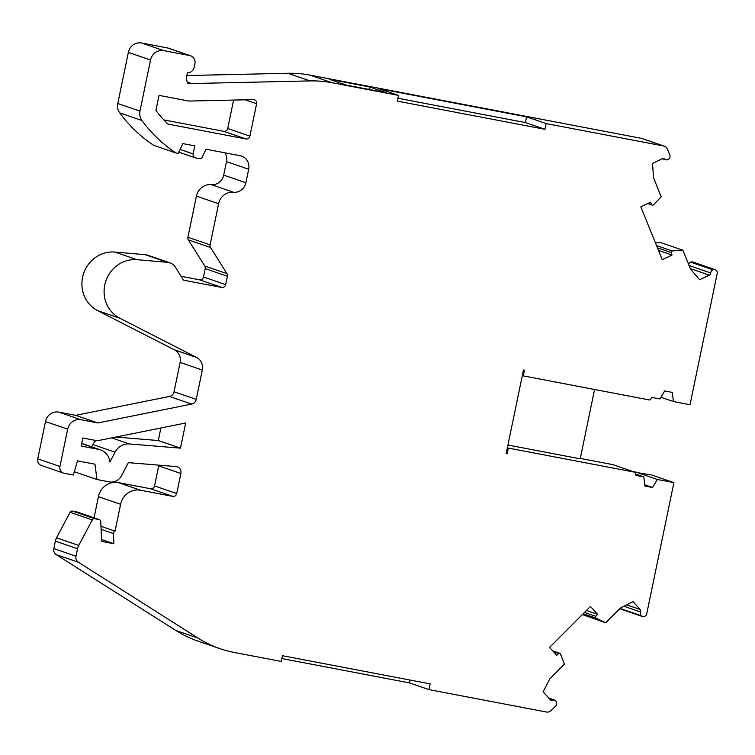 <?xml version="1.0" encoding="UTF-8"?>
<svg xmlns="http://www.w3.org/2000/svg" width="755" height="755" viewBox="0 0 755 755"><rect width="100%" height="100%" fill="white"/><g stroke="black" fill="none" stroke-linecap="round" stroke-linejoin="round"><path stroke-width="1.13" d="M254.057 99.679A3.511 3.313 -71 0 1 256.606 103.737L249.896 136.136A3.511 3.313 -71 0 1 245.922 138.948L167.846 124.056A129.105 121.697 -71 0 1 155.917 110.419L159.031 95.375L187.787 100.859A11.712 11.042 109 0 0 189.996 101.038L253.397 99.632A3.511 3.313 -71 0 1 254.057 99.679M673.894 482.634L651.707 475.008L634.908 472.215L635.889 475.386L643.788 476.896L644.968 486.05L652.575 487.503L657.312 479.472L673.894 482.634L646.676 614.079A3.511 3.313 -71 0 1 642.345 616.486L620.166 608.86A3.511 3.313 -71 0 1 619.742 608.681M642.345 616.486A3.511 3.313 -71 0 1 640.533 611.965A2.341 2.208 109 0 0 640.127 609.464L632.983 601.622L620.308 608.115L605.699 622.771L596.12 618.156A1.17 1.104 -71 0 1 595.818 616.316L597.592 614.315L590.429 606.444L549.574 647.422L556.746 655.293L558.738 653.519A1.17 1.104 -71 0 1 560.465 653.924L564.438 664.173L549.829 678.83L543.081 691.825L550.225 699.668A2.341 2.208 109 0 0 552.584 700.196A3.511 3.313 -71 0 1 555.84 705.84L551.292 710.408A5.861 5.521 109 0 1 546.337 712.003L428.934 689.608L409.342 682.869L409.927 680.019M620.006 608.426L641.08 615.665M546.158 123.575L526.556 116.836L378.897 88.665L398.489 95.404L397.309 101.132L544.968 129.303L546.158 123.575L663.56 145.97A5.861 5.521 109 0 1 667.495 149.263L669.883 155.153A3.511 3.313 -71 0 1 664.626 159.173A2.341 2.208 109 0 0 662.229 158.795L652.509 163.42L653.566 177.906L661.22 196.81L653.471 204.822A1.17 1.104 -71 0 1 651.707 204.558L650.574 202.189L640.816 206.823L662.239 259.682L671.997 255.048L671.148 252.538A1.17 1.104 -71 0 1 672.167 250.953L682.86 250.207L690.514 269.11L699.64 279.756L709.37 275.131A2.341 2.208 109 0 0 710.729 272.97A3.511 3.313 -71 0 1 715.089 269.639A3.511 3.313 -71 0 1 717.25 273.272L690.032 404.718L673.451 401.556L672.261 392.402L664.664 390.948L659.917 398.98L652.027 397.47L649.866 400.037L523.253 375.877L524.442 370.148L523.479 369.969L506.152 453.613L507.115 453.793L508.304 448.064L634.917 472.224L612.73 464.599L580.302 458.408M158.805 465.146A5.917 5.578 -71 0 1 158.692 465.863L154.539 485.927A3.511 3.313 -71 0 1 150.575 488.749L118.271 482.587A17.573 16.563 109 0 0 98.424 496.667L94.045 517.798M398.489 95.404L332.115 82.739A117.129 110.409 109 0 0 310.06 80.908L191.553 83.55A11.712 11.042 -71 0 1 190.071 83.475L187.759 83.201A11.712 11.042 109 0 1 186.825 75.519L187.372 72.895A7.031 6.625 -71 0 0 194.205 67.148L194.913 63.713A7.031 6.625 109 0 0 189.826 55.596L163.769 50.623A11.712 11.042 109 0 0 150.538 60.013L139.958 111.117A11.712 11.042 109 0 0 141.912 120.498A146.668 138.259 109 0 0 175.962 153.001L178.142 153.416L182.889 143.601L194.837 145.885L193.176 153.897A3.511 3.313 109 0 0 195.715 157.965L199.613 158.701A2.341 2.208 109 0 0 202.057 157.408L206.03 149.207L240.194 155.728A11.712 11.042 -71 0 1 241.628 156.106A11.712 11.042 -71 0 1 248.678 169.252L245.885 182.748A11.712 11.042 -71 0 1 233.522 192.261A14.109 13.307 109 0 0 218.61 203.727L210.088 244.875A3.511 3.313 109 0 0 210.541 247.489L226.944 273.64A3.511 3.313 -71 0 1 227.397 276.255L225.66 284.626A3.511 3.313 -71 0 1 221.687 287.438L183.522 280.152L175.434 267.27A11.712 11.042 109 0 0 169.884 262.825A11.712 11.042 109 0 0 168.459 262.447A11.712 11.042 109 0 0 167.393 262.306L137.023 259.682A31.04 29.256 109 0 0 105.417 282.37A31.04 29.256 109 0 0 119.875 318.261L196.611 357.464A11.712 11.042 -71 0 1 202.302 370.035L196.224 399.404A5.861 5.521 -71 0 1 191.647 404.085L97.839 422.96L80.945 419.733A11.759 11.089 109 0 0 67.667 429.161L59.938 466.477A5.88 5.54 109 0 0 64.194 473.272L73.358 475.018L77.529 460.861L94.979 464.193L96.961 479.519L109.409 481.888A11.759 11.089 109 0 0 121.536 475.707L128.359 462.636L176.038 466.571A5.917 5.578 -71 0 1 180.879 473.489L176.727 493.553A3.511 3.313 -71 0 1 172.753 496.365L140.458 490.212A17.573 16.563 109 0 0 120.611 504.293L115.053 531.133A2.341 2.208 109 0 0 113.42 533.549L113.873 543.742L101.642 541.401L100.745 521.412A2.322 2.189 109 0 0 99.037 519.534L94.696 518.713A2.35 2.218 109 0 0 92.28 519.931L78.737 545.44A11.712 11.042 109 0 0 77.548 548.743L76 556.218A5.861 5.521 109 0 0 78.426 562.258L198.046 638.107A117.129 110.409 109 0 0 220.016 648.677A117.129 110.409 109 0 0 234.352 652.48L281.275 661.437L282.455 655.708L430.123 683.879L428.934 689.608M169.884 262.825L147.706 255.209A11.712 11.042 109 0 0 146.272 254.822A11.712 11.042 109 0 0 145.205 254.68L114.836 252.057A31.04 29.256 109 0 0 83.229 274.745A31.04 29.256 109 0 0 97.688 310.635L174.424 349.839A11.712 11.042 -71 0 1 180.124 362.409L174.037 391.779A5.861 5.521 -71 0 1 169.469 396.46L75.651 415.335L58.758 412.117A11.759 11.089 109 0 0 45.479 421.535L37.75 458.851A5.88 5.54 109 0 0 41.289 465.448L63.477 473.074M185.673 422.998L180.464 448.159L129.379 443.949A15.27 14.392 109 0 0 115.071 452.169L109.909 462.041A15.27 14.392 109 0 0 100.481 449.857A15.27 14.392 109 0 0 98.612 449.357L81.172 446.035L82.805 438.004L94.677 440.269A15.27 14.392 109 0 0 100 440.24L185.673 422.998M95.942 440.448A15.27 14.392 109 0 0 92.884 444.544L91.685 446.837M160.9 427.981L158.276 440.533L115.892 437.041M281.87 658.549L409.342 682.869M99.32 519.61L77.133 511.984A2.322 2.189 109 0 0 76.85 511.909L72.508 511.088A2.35 2.218 109 0 0 70.092 512.305L56.55 537.815A11.712 11.042 109 0 0 55.36 541.118L53.813 548.592A5.861 5.521 109 0 0 56.238 554.632L175.858 630.482A117.129 110.409 109 0 0 197.838 641.052L220.016 648.677M74.622 470.705L74.783 471.894L96.961 479.519M224.924 152.812A11.712 11.042 -71 0 1 226.491 161.636L223.697 175.122A11.712 11.042 -71 0 1 211.334 184.645A14.109 13.307 109 0 0 196.432 196.102L187.91 237.249A3.511 3.313 109 0 0 188.354 239.863L204.756 266.015A3.511 3.313 -71 0 1 205.209 268.629L203.472 277A3.511 3.313 -71 0 1 199.509 279.812L181.106 276.302M190.685 55.823L168.497 48.197A7.031 6.625 109 0 0 167.638 47.971L141.581 42.997A11.712 11.042 109 0 0 128.35 52.388L117.771 103.492A11.712 11.042 109 0 0 119.734 112.872A146.668 138.259 109 0 0 153.784 145.375L175.962 153.001M663.56 145.97L641.373 138.344L309.927 75.113A117.129 110.409 109 0 0 287.872 73.282L186.825 75.538M641.373 138.344A5.861 5.521 -71 0 1 642.09 138.533L664.277 146.159M655.453 242.95L660.672 242.582L682.86 250.207M688.654 264.514A3.511 3.313 -71 0 1 692.901 262.013L715.089 269.639M605.699 622.771L582.322 614.57M233.597 100.066L227.708 128.51A3.511 3.313 -71 0 1 223.744 131.332L163.807 119.894M658.473 250.405L671.997 255.048M586.409 610.474L597.592 614.315M368.978 89.43L369.488 86.929L329.322 79.266L346.328 85.107L386.503 92.78L369.488 86.929M507.369 447.743L508.304 448.064M507.926 445.025L580.217 458.823L594.572 389.486M522.318 375.556L523.253 375.877M635.125 471.847L657.312 479.472M97.839 422.96L75.651 415.335M115.053 531.133L100.962 526.292M113.873 543.742L101.557 539.504M643.788 476.896L635.474 474.036M673.451 401.556L660.936 397.262M644.817 484.833L652.575 487.503M544.968 129.303L525.376 122.565L526.556 116.836M506.18 453.472L507.115 453.793M690.532 262.136L712.72 269.761M525.376 122.565L397.904 98.254M256.606 103.737L245.167 99.811M549.848 699.262L552.584 700.196M662.947 158.588L664.626 159.173M180.879 473.489L158.692 465.863M167.393 262.306L145.205 254.68M648.158 203.34L651.707 204.558M129.379 443.949L111.721 437.881M115.071 452.169L92.884 444.544M180.464 448.159L158.276 440.533M180.492 448.14L158.305 440.514M98.612 449.357L81.663 443.534M690.306 268.582L709.37 275.131M626.688 604.849L640.127 609.464M657.435 247.829L671.148 252.538M584.464 612.418L595.818 616.316M583.181 613.711L596.12 618.156M553.481 651.716L558.738 653.519M189.826 55.596L167.638 47.971M163.769 50.623L141.581 42.997M150.538 60.013L128.35 52.388M139.958 111.117L117.771 103.492M141.912 120.498L119.734 112.872M193.176 153.897L180.077 149.405M248.678 169.252L226.491 161.636M245.885 182.748L223.697 175.122M233.522 192.261L211.334 184.645M218.61 203.727L196.432 196.102M210.088 244.875L187.91 237.249M210.541 247.489L188.354 239.863M226.944 273.64L204.756 266.015M227.397 276.255L205.209 268.629M225.66 284.626L203.472 277M221.687 287.438L199.509 279.812M137.023 259.682L114.836 252.057M119.875 318.261L97.688 310.635M196.611 357.464L174.424 349.839M202.302 370.035L180.124 362.409M196.224 399.404L174.037 391.779M191.647 404.085L169.469 396.46M80.945 419.733L58.758 412.117M67.667 429.161L45.479 421.535M59.938 466.477L37.75 458.851M176.727 493.553L154.539 485.927M172.753 496.365L150.575 488.749M140.458 490.212L118.271 482.587M120.611 504.293L98.424 496.667M113.42 533.549L101.104 529.321M99.037 519.534L76.85 511.909M94.696 518.713L72.508 511.088M92.28 519.931L70.092 512.305M78.737 545.44L56.55 537.815M77.548 548.743L55.36 541.118M76 556.218L53.813 548.592M78.426 562.258L56.238 554.632M198.046 638.107L175.858 630.482M332.115 82.739L309.927 75.113M310.06 80.908L287.872 73.282M187.278 82.087L191.553 83.55M190.071 83.475L187.476 82.588M689.06 265.524L710.729 272.97M656.52 245.583L672.167 250.953M623.932 606.265L640.533 611.965M245.922 138.948L223.744 131.332M249.896 136.136L227.708 128.51M662.409 158.72L665.787 159.881M647.743 203.539L652.329 205.115M100.481 449.857L81.691 443.402M195.29 157.842L178.746 152.161M548.743 698.045L554.812 700.13M552.688 650.838L559.814 653.283"/></g></svg>
